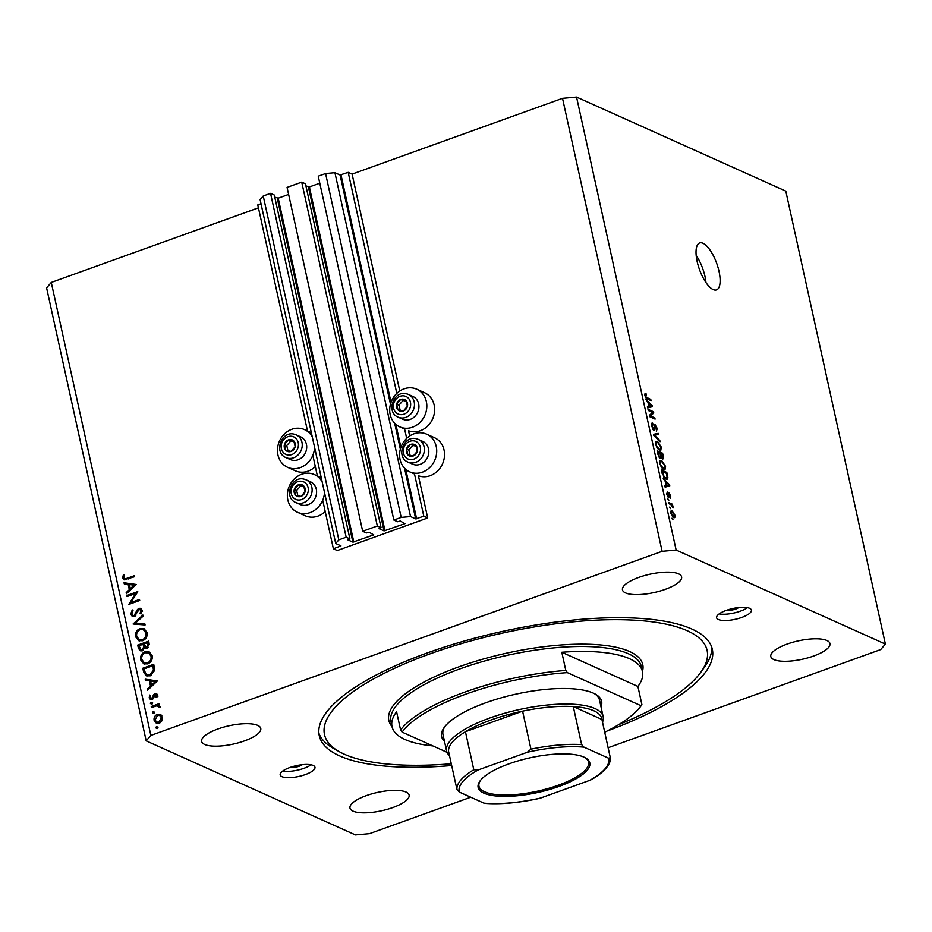 <?xml version="1.0" encoding="UTF-8"?>
<svg xmlns="http://www.w3.org/2000/svg" width="932" height="932" viewBox="0 0 932 932"><rect width="100%" height="100%" fill="white"/><g stroke="black" fill="none" stroke-linecap="round" stroke-linejoin="round"><path stroke-width="1.4" d="M333.388 548.773L337.291 550.521L427.695 517.971L423.792 516.212L415.684 518.879L410.534 516.561L401.179 517.411L393.852 520.044L397.603 521.734L400.247 521.023L404.931 523.644L384.054 530.902L379.056 528.665L381.072 527.675L377.332 525.998L362.676 531.275L366.427 532.953L369.072 532.254L373.767 534.863L352.878 542.133L347.881 539.884L349.908 538.906L346.156 537.216L338.829 539.861L335.718 543.507L340.949 545.896L333.388 548.773L322.717 500.216M261.018 203.747L257.791 204.912L307.595 431.434M312.826 455.259L317.474 476.403M349.908 538.906L274.299 195.044L270.548 193.355L263.232 196L260.11 199.646L335.718 543.507M263.232 196L338.829 539.861M270.548 193.355L346.156 537.216M288.617 194.439L278.202 198.19L274.765 197.141M381.072 527.675L305.475 183.814L301.723 182.136L287.079 187.402L362.676 531.275M301.723 182.136L377.332 525.998M319.793 183.208L309.377 186.959L305.941 185.911M608.13 747.732L880.728 649.557L885.4 644.094L785.804 191.118L576.558 97.068L562.52 98.326L352.098 174.109L348.195 172.35L340.087 175.018L334.926 172.7L325.571 173.538L318.243 176.183L393.852 520.044M325.571 173.538L401.179 517.411M334.926 172.7L410.534 516.561M348.195 172.35L396.799 393.409M404.43 428.161L406.678 438.378M414.321 473.13L423.792 516.212M352.098 174.109L399.781 391.009M416.732 389.192A20.655 18.116 -65.8 0 0 404.045 388.854A20.655 18.116 -65.8 0 0 389.832 407.552A20.655 18.116 -65.8 0 0 399.793 426.879A20.655 18.116 -65.8 0 0 412.48 427.205A20.655 18.116 -65.8 0 0 426.693 408.519A20.655 18.116 -65.8 0 0 416.732 389.192L424.538 392.698A20.655 18.116 -65.8 0 1 434.498 412.026A20.655 18.116 -65.8 0 1 420.285 430.724A20.655 18.116 -65.8 0 1 408.519 430.759L409.672 435.978M426.623 434.161A20.655 18.116 114.2 0 1 436.584 453.488A20.655 18.116 114.2 0 1 422.371 472.175A20.655 18.116 114.2 0 1 409.684 471.848A20.655 18.116 114.2 0 1 399.723 452.509A20.655 18.116 114.2 0 1 413.936 433.823A20.655 18.116 114.2 0 1 426.623 434.161L434.428 437.667A20.655 18.116 114.2 0 1 444.389 456.995A20.655 18.116 114.2 0 1 430.176 475.693A20.655 18.116 114.2 0 1 418.41 475.728L427.695 517.971M315.319 466.583A20.655 18.116 114.2 0 1 308.061 471.138A20.655 18.116 114.2 0 1 295.374 470.8L287.569 467.293A20.655 18.116 114.2 0 1 277.608 447.966A20.655 18.116 114.2 0 1 291.821 429.268A20.655 18.116 114.2 0 1 304.508 429.605A20.655 18.116 114.2 0 1 312.29 436.968M314.585 447.395A20.655 18.116 114.2 0 1 300.255 467.619A20.655 18.116 114.2 0 1 287.569 467.293M322.181 481.937A20.655 18.116 -65.8 0 0 314.399 474.574A20.655 18.116 -65.8 0 0 301.712 474.237A20.655 18.116 -65.8 0 0 287.499 492.923A20.655 18.116 -65.8 0 0 297.459 512.262L305.265 515.769A20.655 18.116 -65.8 0 0 317.952 516.107A20.655 18.116 -65.8 0 0 325.21 511.54M297.459 512.262A20.655 18.116 -65.8 0 0 310.146 512.588A20.655 18.116 -65.8 0 0 324.476 492.364M719.015 271.34A24.931 9.145 70.2 0 0 699.629 242.972A24.931 9.145 70.2 0 0 697.148 261.519A24.931 9.145 70.2 0 0 716.522 289.887A24.931 9.145 70.2 0 0 719.015 271.34M705.955 282.536A24.931 9.145 70.2 0 0 704.976 276.396A24.931 9.145 70.2 0 0 696.169 255.368M290.656 767.257A7.118 2.213 167.6 0 0 302.271 764.694M727.088 610.087A7.118 2.213 167.6 0 0 738.703 607.536M749.596 608.293A17.813 5.534 -12.4 0 1 751.402 610.087A17.813 5.534 -12.4 0 1 738.598 618.452A17.813 5.534 -12.4 0 1 718.421 619.524A17.813 5.534 -12.4 0 1 716.615 617.73A17.813 5.534 -12.4 0 1 729.43 609.365A17.813 5.534 -12.4 0 1 749.596 608.293M747.476 607.652A17.813 5.534 -12.4 0 1 719.166 613.873M281.988 776.682A17.813 5.534 167.6 0 0 302.166 775.61A17.813 5.534 167.6 0 0 314.969 767.246A17.813 5.534 167.6 0 0 313.164 765.463A17.813 5.534 167.6 0 0 292.998 766.523A17.813 5.534 167.6 0 0 280.183 774.9A17.813 5.534 167.6 0 0 281.988 776.682M282.734 771.044A17.813 5.534 167.6 0 0 311.043 764.822M607.314 730.944A201.23 62.514 167.6 0 0 712.328 649.278A201.23 62.514 167.6 0 0 691.928 629.065A201.23 62.514 167.6 0 0 463.961 641.123A201.23 62.514 167.6 0 0 319.257 735.697A201.23 62.514 167.6 0 0 339.667 755.91A201.23 62.514 167.6 0 0 451.682 765.545M353.053 811.143A30.278 9.402 167.6 0 0 387.351 809.326A30.278 9.402 167.6 0 0 409.113 795.101A30.278 9.402 167.6 0 0 406.049 792.06A30.278 9.402 167.6 0 0 371.752 793.878A30.278 9.402 167.6 0 0 349.978 808.102A30.278 9.402 167.6 0 0 353.053 811.143M773.898 659.588A30.278 9.402 167.6 0 0 808.195 657.771A30.278 9.402 167.6 0 0 829.958 643.546A30.278 9.402 167.6 0 0 826.894 640.505A30.278 9.402 167.6 0 0 792.596 642.323A30.278 9.402 167.6 0 0 770.822 656.547A30.278 9.402 167.6 0 0 773.898 659.588M625.547 592.915A30.278 9.402 167.6 0 0 659.844 591.098A30.278 9.402 167.6 0 0 681.607 576.873A30.278 9.402 167.6 0 0 678.543 573.832A30.278 9.402 167.6 0 0 644.245 575.65A30.278 9.402 167.6 0 0 622.471 589.874A30.278 9.402 167.6 0 0 625.547 592.915M204.702 744.47A30.278 9.402 167.6 0 0 239 742.653A30.278 9.402 167.6 0 0 260.762 728.428A30.278 9.402 167.6 0 0 257.698 725.387A30.278 9.402 167.6 0 0 223.4 727.205A30.278 9.402 167.6 0 0 201.627 741.429A30.278 9.402 167.6 0 0 204.702 744.47M258.432 207.836L51.272 282.443L46.6 287.906L146.196 740.882L355.442 834.932L369.48 833.674L470.742 797.209M135.629 593.486L127.067 596.562L126.834 595.525L137.75 591.599L130.888 602.55L139.474 599.462L139.707 600.499L128.791 604.425L135.629 593.486L136.48 593.859M134.336 616.518L132.367 616.471L130.655 614.281L132.262 609.901L133.031 610.681L131.773 613.873L132.915 615.446L134.126 615.481L137.447 609.54L138.973 608.293L140.744 608.328L142.142 610.227L140.977 613.978L140.091 613.279L141 610.507L139.241 609.318L134.336 616.518M141.699 610.029L139.241 609.318M133.101 624.009L142.899 615.038L143.144 616.157L135.396 623.112L144.844 623.869L145.089 624.976L133.101 624.009M135.594 636.742C135.082 632.921 136.526 630.207 139.94 628.599L144.076 628.681L147.046 632.525C147.594 636.393 146.126 639.131 142.666 640.738L138.658 640.668L135.594 636.742L137.062 637.406M140.685 659.891C140.161 656.07 141.617 653.355 145.031 651.736L149.155 651.829L152.137 655.662C152.685 659.53 151.217 662.279 147.757 663.887L143.749 663.817L140.685 659.891L142.153 660.555M145.229 679.207L157.38 680.919L147.64 690.181L147.396 689.051L150.518 686.08L149.365 680.838L145.485 680.337L145.229 679.207L157.054 681.234M157.042 728.416L155.772 727.845L156.471 726.552L157.59 727.193L156.891 728.486L155.772 727.845L156.891 728.486M157.543 727.042L156.471 726.552L157.59 727.193M562.52 98.326L662.116 551.301L150.856 735.418L146.196 740.882M51.272 282.443L150.856 735.418M157.252 714.425L160.339 714.564L162.366 717.314L161.76 720.995L159.174 723.174L156.25 723.092L154.106 720.285C153.733 717.535 154.782 715.578 157.252 714.425L161.9 715.263M153.745 713.434L152.475 712.864L153.174 711.57L154.293 712.211L153.605 713.493L152.475 712.864L153.605 713.493M154.246 712.048L153.174 711.57L154.293 712.211M159.29 705.559L158.265 705.093L160.024 706.689L159.955 707.691L156.914 705.78L151.462 707.539L151.229 706.503L159.209 703.637L159.43 704.674L158.265 705.093L158.824 705.291M151.695 704.079L150.425 703.509L151.124 702.227L152.242 702.856L151.543 704.149L150.425 703.509L151.543 704.149M152.196 702.705L151.124 702.227L152.242 702.856M154.91 693.653L156.413 693.664L157.473 695.039L156.809 697.614L155.97 697.148L156.483 695.389L155.178 694.678L153.174 698.651L150.401 699.466L149.178 697.847L149.726 695.039L150.611 695.458L150.145 697.439L151.753 698.476L153.768 694.48L154.91 693.653L157.112 694.212M157.496 695.843L155.178 694.678M152.603 699.198L150.926 698.441L152.883 698.977M150.227 675.805L146.196 675.805L143.61 671.809L142.817 668.232L153.733 664.295L154.654 670.446L150.227 675.805M138.414 648.206L137.726 645.084L148.642 641.158L149.132 643.406L147.244 648.066L144.623 647.554L142.328 650.792L140.243 650.757L138.414 648.206L139.975 648.905L141.047 650.967M145.322 648.043L146.138 648.241M124.026 582.768L136.177 584.481L126.437 593.754L126.193 592.624L129.315 589.653L128.162 584.399L124.282 583.898L124.026 582.768L135.851 584.795M123.828 577.747L124.573 578.702L126.997 578.341L134.255 575.72L134.488 576.768L123.968 579.832L122.698 578.096L123.339 574.846L124.317 575.16L123.828 577.747M652.621 412.433L648.276 410.476L648.008 409.276L653.472 411.723L653.763 413.004L650.478 415.928L654.835 417.885L655.091 419.097L649.627 416.639L649.348 415.346L652.621 412.433M652.994 424.375L652.33 426.576L653.775 429.337L654.986 424.468L657.223 428.499L656.373 431.318L656.594 428.242L655.243 425.656L654.975 429.349L654.054 430.549L651.666 426.18C651.2 423.78 651.538 422.767 652.656 423.14L652.994 424.375L651.445 424.759M653.052 429.594L654.054 429.372L653.122 429.699M655.243 425.656L654.113 426.029M660.066 441.686L653.798 435.582L653.518 434.335L658.225 433.333L658.505 434.568L654.287 435.186L659.786 440.428L660.066 441.686M655.72 444.634L655.825 441.605L657.444 441.279L661.336 447.162L660.718 450.634L657.305 448.409L655.72 444.634M655.825 441.605L657.444 441.279L655.674 441.919M659.949 463.868L660.054 460.839L661.673 460.513L665.564 466.396L664.947 469.868L661.534 467.654L659.949 463.868M660.054 460.839L661.673 460.513L659.903 461.154M665.378 481.553L663.246 478.559L669.526 484.71L669.782 485.875L665.133 487.121L664.854 485.875L666.264 485.595L665.378 481.553M673.009 519.788L671.972 518.227L673.009 519.788M885.4 644.094L676.143 550.043L662.116 551.301M576.558 97.068L676.143 550.043M673.638 517.493L670.819 513.311C670.527 511.132 670.982 510.363 672.17 511.016L674.943 515.163C675.234 517.33 674.803 518.099 673.638 517.493L674.547 517.621M671.226 510.864L672.17 511.016L670.737 511.528M670.562 508.662L669.526 507.113L670.562 508.662M670.819 504.585L668.768 503.653L668.5 502.453L672.473 504.235L673.16 507.928L670.819 504.585M668.78 500.554L667.743 498.993L668.78 500.554M667.627 493.261L667.23 494.659L668.186 496.488L669.036 492.935L670.749 496.115L670.224 498.352L669.374 494.181L668.559 497.735L666.648 494.321L667.289 492.026L667.627 493.261L666.52 493.576M667.557 496.721L668.489 496.372M669.374 494.181L668.407 494.671M665.844 479.048L662.116 473.398L661.359 469.984L666.823 472.442L667.848 477.499L667.149 479.234L665.844 479.048M660.287 458.532L657.91 454.315L657.13 450.75L662.594 453.208L663.386 456.797L662.71 459.36L661.277 457.542L660.287 458.532L661.277 457.542L659.681 458.125M647.961 402.344L645.829 399.35L652.109 405.502L652.365 406.678L647.717 407.925L647.437 406.667L648.847 406.387L647.961 402.344M644.921 395.506L644.909 393.875L646.074 393.77L646.412 395.005L645.573 395.844L646.249 397.23L650.769 399.409L651.037 400.609L647.321 398.943L644.921 395.506M644.909 393.875L646.074 393.77L644.793 394.236M646.412 395.005L645.049 396.03M672.1 518.821L672.753 518.588M672.415 516.608L674.36 514.883L672.438 512.216L670.691 512.449M670.935 513.765L674.081 516.398L672.706 516.887M672.438 512.216L671.401 513.602M669.654 507.695L670.306 507.462M671.11 504.725L672.473 504.235M672.485 507.125L673.125 506.892M667.871 499.575L668.524 499.342M668.395 494.531L669.164 494.251M668.931 484.92L669.526 484.71M666.438 485.991L666.601 486.725M664.9 486.085L666.264 485.595M664.947 486.318L669.083 485.036L666.1 482.228L666.811 485.49L669.083 485.036M664.924 486.166L666.811 485.49M665.483 472.932L666.823 472.442M666.904 477.848L667.848 477.499M666.45 473.363L662.268 471.476L664.155 476.788L665.588 477.848L667.149 476.974L666.45 473.363M664.586 478.209L667.149 476.974M663.537 477.009L664.155 476.788M662.536 468.866L664.633 468.575L664.924 466.117L661.93 461.713L659.751 462.051M662.908 469.192L664.341 468.68M660.066 464.334L663.514 468.516L664.633 468.575M661.93 461.713C660.741 461.107 660.287 461.923 660.59 464.148M661.254 453.686L662.594 453.208M661.708 458.346L662.652 456.086L662.221 454.129L660.59 453.395L661.371 456.715L662.675 458.16L661.79 458.474M660.637 456.983L661.371 456.715M659.239 457.612L660.438 455.317L659.949 453.103L658.039 452.241L658.889 455.818L660.38 457.379L659.343 457.752M658.307 449.632L660.404 449.329L660.695 446.882L657.701 442.479L655.511 442.805M655.837 445.1L659.285 449.282L660.404 449.329M657.701 442.479C656.512 441.873 656.058 442.677 656.361 444.913M653.623 434.778L658.225 433.333M655.114 434.452L655.243 435.069M659.052 440.696L659.786 440.428M653.32 429.943L654.975 429.349M652.144 412.212L653.472 411.723M650.769 414.088L653.763 413.004M649.546 416.266L650.478 415.928M653.495 418.375L654.835 417.885M651.515 405.723L652.109 405.502M649.022 406.783L649.185 407.529M647.484 406.888L648.847 406.387M650.687 405.991L647.577 407.109L651.666 405.839L648.684 403.032L649.406 406.282L651.666 405.839M647.507 406.969L649.406 406.282M645.655 397.451L646.249 397.23M649.429 399.886L650.769 399.409M157.333 728.544L158.032 727.251M157.077 723.36L155.772 721.356M155.446 720.879L154.106 720.285M160.164 722.696L158.941 722.137L161.387 717.663L159.675 715.508L157.473 715.461L155.085 719.923L156.727 722.09L159.535 723.034M162.285 716.976L159.675 715.508M162.483 718.153L161.387 717.663M156.727 722.09L158.941 722.137M154.036 713.562L154.735 712.269M152.615 707.132L151.229 706.503M156.669 705.815L158.44 705.174M160.036 707.306L159.011 706.84M160.048 706.794L158.207 705.932M151.986 704.219L152.685 702.926M156.844 697.544L155.97 697.148M158.056 696.087L156.739 695.377M151.264 699.641L149.178 697.847M153.384 698.324L152.452 697.917M153.943 696.763L152.999 696.332M154.759 694.934L153.768 694.48M155.329 695.19L156.471 694.352M148.374 689.494L147.396 689.051M151.497 686.523L150.518 686.08M151.928 686.103L151.741 685.23M150.704 681.443L149.365 680.838M146.93 680.523L146.79 679.906M151.52 685.137L155.236 681.595L150.611 681.001L151.52 685.137L152.487 685.568M156.203 682.026L155.236 681.595M144.204 668.85L142.817 668.232M153.011 665.821L153.99 665.471M147.035 676.084L145.31 673.102M154.176 666.345L152.836 665.739L144.169 668.861L145.462 673.393L146.976 674.791L150.355 675.758M154.619 670.725L153.489 670.224L152.836 665.739M151.275 675.339L149.994 674.768L153.489 670.224M146.976 674.791L149.994 674.768M146.417 652.505L145.031 651.736M146.592 652.447L149.912 652.249M144.542 664.097L142.316 660.87M148.794 663.409L147.524 662.85C150.297 661.51 151.462 659.262 151.019 656.116L148.456 652.819L145.264 652.773C142.503 654.113 141.349 656.338 141.792 659.448L144.285 662.78L147.932 663.817M152.091 655.476L148.456 652.819M152.289 656.687L151.019 656.116M144.285 662.78L147.524 662.85M144.623 647.6L143.633 647.158L143.132 644.257L139.078 645.713L137.726 645.084M143.307 644.338L144.285 643.989M147.92 642.672L148.899 642.323M145.194 647.857L144.844 645.643M139.078 645.713L140.814 649.697L142.864 650.548M149.318 644.571L148.06 644L147.745 642.591L144.25 643.849L145.765 646.994L147.757 647.822M149.085 643.197L147.745 642.591M148.153 647.554L146.988 647.029L148.06 644M145.765 646.994L146.988 647.029M144.483 644.862L143.132 644.257M143.26 650.28L142.095 649.755L143.633 647.158M140.814 649.697L142.095 649.755M141.338 629.368L139.94 628.599M141.501 629.298L144.821 629.1M139.451 640.948L137.225 637.721M143.703 640.272L142.445 639.702C145.217 638.362 146.382 636.113 145.94 632.979L143.365 629.683L140.173 629.636C137.412 630.964 136.258 633.189 136.701 636.3L139.206 639.632L142.841 640.68M147 632.339L143.365 629.683M147.198 633.539L145.94 632.979M139.206 639.632L142.445 639.702M135.07 624.172L135.967 623.368M144.973 624.452L135.396 623.112M133.16 616.681L130.655 614.281M132.915 615.446L134.872 616.262M135.245 615.982L134.126 615.481M136.037 615.097L135.105 614.677M138.379 609.959L137.447 609.54M139.975 609.272L140.534 608.992L138.973 608.293M140.534 608.992L141.431 608.841M141.14 613.745L140.091 613.279M142.223 611.066L141 610.507M142.561 611.217L140.802 610.017M128.22 596.154L126.834 595.525M135.804 593.556L136.934 593.16M132.274 603.179L130.888 602.55M131.144 603.587L131.598 602.876M127.171 593.055L126.193 592.624M130.294 590.084L129.315 589.653M130.725 589.665L130.538 588.803M129.501 585.005L128.162 584.399M125.727 584.084L125.587 583.467M130.317 588.698L134.033 585.156L129.408 584.562L130.317 588.698L131.284 589.14M135 585.599L134.033 585.156M124.818 579.995L122.698 578.096M124.282 575.265L123.339 574.846M124.573 578.702L126.81 579.529M288.233 451.647A6.233 5.464 -65.8 0 0 291.134 451.403A6.233 5.464 -65.8 0 0 295.176 446.754A6.233 5.464 -65.8 0 0 293.836 440.999A6.233 5.464 -65.8 0 0 288.454 439.881A6.233 5.464 -65.8 0 0 284.411 444.529A6.233 5.464 -65.8 0 0 285.751 450.284A6.233 5.464 -65.8 0 0 288.233 451.647M288.547 450.89L291.134 451.403L295.176 446.754L293.836 440.999L288.454 439.881L284.411 444.529L285.751 450.284L288.547 450.89M292.392 460.222A12.465 10.928 -65.8 0 0 305.917 451.577A12.465 10.928 -65.8 0 0 300.617 436.84L296.155 434.836A12.465 10.928 114.2 0 1 301.455 449.573A12.465 10.928 114.2 0 1 287.93 458.218A12.465 10.928 114.2 0 1 285.938 457.577L290.4 459.581A12.465 10.928 -65.8 0 0 292.392 460.222M294.011 441.593L290.796 440.929L286.753 445.578L287.965 450.773M290.796 440.929L288.454 439.881M286.753 445.578L284.411 444.529M400.457 411.233A6.233 5.464 -65.8 0 0 403.358 410.989A6.233 5.464 -65.8 0 0 407.401 406.34A6.233 5.464 -65.8 0 0 406.061 400.585A6.233 5.464 -65.8 0 0 400.678 399.467A6.233 5.464 -65.8 0 0 396.636 404.115A6.233 5.464 -65.8 0 0 397.976 409.87A6.233 5.464 -65.8 0 0 400.457 411.233M400.772 410.476L403.358 410.989L407.401 406.34L406.061 400.585L400.678 399.467L396.636 404.115L397.976 409.87L400.772 410.476M404.616 419.808A12.465 10.928 -65.8 0 0 418.153 411.163A12.465 10.928 -65.8 0 0 412.841 396.426L408.379 394.422A12.465 10.928 114.2 0 1 413.68 409.16A12.465 10.928 114.2 0 1 400.154 417.804A12.465 10.928 114.2 0 1 398.162 417.163L402.624 419.167A12.465 10.928 -65.8 0 0 404.616 419.808M406.236 401.179L403.02 400.515L398.978 405.164L400.189 410.36M403.02 400.515L400.678 399.467M398.978 405.164L396.636 404.115M410.348 456.202A6.233 5.464 -65.8 0 0 413.249 455.958A6.233 5.464 -65.8 0 0 417.291 451.309A6.233 5.464 -65.8 0 0 415.94 445.543A6.233 5.464 -65.8 0 0 410.558 444.436A6.233 5.464 -65.8 0 0 406.527 449.084A6.233 5.464 -65.8 0 0 407.867 454.839A6.233 5.464 -65.8 0 0 410.348 456.202M410.663 455.445L413.249 455.958L417.291 451.309L415.94 445.543L410.558 444.436L406.527 449.084L407.867 454.839L410.663 455.445M414.507 464.777A12.465 10.928 -65.8 0 0 428.033 456.132A12.465 10.928 -65.8 0 0 422.732 441.395L418.27 439.38A12.465 10.928 114.2 0 1 423.571 454.129A12.465 10.928 114.2 0 1 410.045 462.773A12.465 10.928 114.2 0 1 408.041 462.121L412.515 464.136A12.465 10.928 -65.8 0 0 414.507 464.777M416.115 446.148L412.911 445.484L408.868 450.133L410.08 455.317M412.911 445.484L410.558 444.436M408.868 450.133L406.527 449.084M298.124 496.616A6.233 5.464 -65.8 0 0 301.024 496.372A6.233 5.464 -65.8 0 0 305.067 491.723A6.233 5.464 -65.8 0 0 303.716 485.956A6.233 5.464 -65.8 0 0 298.333 484.85A6.233 5.464 -65.8 0 0 294.302 489.498A6.233 5.464 -65.8 0 0 295.642 495.253A6.233 5.464 -65.8 0 0 298.124 496.616M298.438 495.859L301.024 496.372L305.067 491.723L303.716 485.956L298.333 484.85L294.302 489.498L295.642 495.253L298.438 495.859M302.283 505.191A12.465 10.928 -65.8 0 0 315.808 496.546A12.465 10.928 -65.8 0 0 310.507 481.809L306.034 479.794A12.465 10.928 114.2 0 1 311.346 494.543A12.465 10.928 114.2 0 1 297.821 503.187A12.465 10.928 114.2 0 1 295.817 502.534L300.29 504.55A12.465 10.928 -65.8 0 0 302.283 505.191M303.89 486.562L300.675 485.898L296.644 490.547L297.856 495.731M300.675 485.898L298.333 484.85M296.644 490.547L294.302 489.498M444.482 741.301A81.923 25.455 -12.4 0 1 444.215 727.438A81.923 25.455 -12.4 0 1 513.625 694.655A81.923 25.455 -12.4 0 1 593.311 693.117A81.923 25.455 -12.4 0 1 595.443 694.189A81.923 25.455 -12.4 0 1 601.012 706.887M449.539 755.794A80.14 24.896 -12.4 0 1 446.614 751.029A80.14 24.896 -12.4 0 1 504.235 713.364A80.14 24.896 -12.4 0 1 595.024 708.565A80.14 24.896 -12.4 0 1 603.155 716.615L599.521 700.083A80.14 24.896 167.6 0 0 594.406 693.641M618.86 724.537A195.883 60.86 167.6 0 0 700.876 672.158A195.883 60.86 167.6 0 0 687.257 630.743A195.883 60.86 167.6 0 0 435.372 651.957A195.883 60.86 167.6 0 0 339.26 751.67A195.883 60.86 167.6 0 0 344.339 754.233A195.883 60.86 167.6 0 0 451.286 763.786M339.26 751.67L333.353 748.326A201.23 62.514 -12.4 0 1 318.872 733.181M629.473 658.691A128.22 39.831 167.6 0 0 561.81 652.249L637.907 686.453A128.22 39.831 167.6 0 0 642.474 671.564A128.22 39.831 167.6 0 0 629.473 658.691M561.81 652.249L565.806 670.434A128.22 39.831 -12.4 0 0 400.585 729.931L396.589 711.745A128.22 39.831 167.6 0 0 392.023 726.634A128.22 39.831 167.6 0 0 405.024 739.519A128.22 39.831 167.6 0 0 432.798 745.903M637.907 686.453L641.915 704.639L641.076 705.815A126.437 39.284 167.6 0 0 641.111 705.769L567.332 672.613A126.437 39.284 167.6 0 0 402.111 732.109L447.01 752.287M604.717 732.237A126.437 39.284 167.6 0 0 641.076 705.815M400.585 729.931L402.111 732.109M565.806 670.434L567.332 672.613M711.629 646.831A201.23 62.514 -12.4 0 1 704.837 666.648L700.876 672.158M444.913 726.506A80.14 24.896 167.6 0 0 442.98 734.498L446.614 751.029M584.003 757.134A57.167 17.755 -12.4 0 1 585.482 757.879A57.167 17.755 -12.4 0 1 557.441 786.981A57.167 17.755 -12.4 0 1 483.941 793.167A57.167 17.755 -12.4 0 1 479.957 781.074A57.167 17.755 -12.4 0 1 528.397 758.194A57.167 17.755 -12.4 0 1 584.003 757.134M480.376 780.527A56.095 17.428 167.6 0 0 478.966 786.2A56.095 17.428 167.6 0 0 484.652 791.839A56.095 17.428 167.6 0 0 548.202 788.472A56.095 17.428 167.6 0 0 588.535 762.108A56.095 17.428 167.6 0 0 584.877 757.553M527.337 752.252L530.949 749.165A78.358 24.348 -12.4 0 1 581.638 744.61L573.285 706.584L601.909 719.446A78.358 24.348 167.6 0 0 593.824 710.778A78.358 24.348 167.6 0 0 573.285 706.584A78.358 24.348 167.6 0 0 522.584 711.151A78.358 24.348 167.6 0 0 465.441 731.725A78.358 24.348 167.6 0 0 448.583 751.495L456.948 789.509A78.358 24.348 -12.4 0 1 473.805 769.75L478.139 769.972A76.575 23.789 167.6 0 0 459.301 792.06L483.941 803.139A76.575 23.789 167.6 0 0 540.607 798.037L589.793 780.329A76.575 23.789 167.6 0 0 608.643 758.229L584.003 747.161A76.575 23.789 167.6 0 0 527.337 752.252L478.139 769.972M603.155 716.615A80.14 24.896 -12.4 0 1 602.503 722.16M530.949 749.165L522.584 711.151L465.441 731.725L473.805 769.75M608.643 758.229L610.297 757.634C611.252 760.652 608.608 769.89 591.505 779.548L589.793 780.329M601.909 719.446L610.262 757.471M581.638 744.61L584.003 747.161M540.607 798.037L539.302 798.433C518.821 802.86 500.647 804.502 484.768 803.372L483.941 803.139M459.301 792.06L456.948 789.509M277.27 198.271L352.878 542.133M278.202 198.19L353.81 542.051M308.445 187.041L384.054 530.902M309.377 186.959L384.986 530.821M340.087 175.018L390.473 404.185M394.644 423.186L400.352 449.154M404.535 468.155L415.684 518.879M341.019 174.936L391.032 402.391M395.855 424.351L400.911 447.348M405.746 469.32L416.627 518.798M668.5 495.906L669.199 495.661M664.982 486.318L668.104 485.188M654.567 436.327L655.254 436.083M646.086 398.057L647.018 397.719M145.066 672.473L143.61 671.809M154.351 667.149L153.011 666.555M144.681 645.573L143.283 644.944M137.307 612.382L136.387 611.963M128.383 578.958L126.997 578.341M287.394 454.909A9.611 8.435 -65.8 0 0 298.1 447.36A9.611 8.435 -65.8 0 0 292.194 436.374A9.611 8.435 -65.8 0 0 281.487 443.923A9.611 8.435 -65.8 0 0 287.394 454.909M294.151 434.184A12.465 10.928 114.2 0 1 296.155 434.836L294.023 434.137C281.243 430.77 273.577 452.766 285.938 457.577M399.618 414.495A9.611 8.435 -65.8 0 0 410.325 406.946A9.611 8.435 -65.8 0 0 404.418 395.96A9.611 8.435 -65.8 0 0 393.712 403.509A9.611 8.435 -65.8 0 0 399.618 414.495M406.387 393.77A12.465 10.928 114.2 0 1 408.379 394.422L406.247 393.723C393.467 390.357 385.801 412.352 398.162 417.163M409.509 459.464A9.611 8.435 -65.8 0 0 420.204 451.915A9.611 8.435 -65.8 0 0 414.309 440.929A9.611 8.435 -65.8 0 0 403.603 448.478A9.611 8.435 -65.8 0 0 409.509 459.464M416.266 438.739A12.465 10.928 114.2 0 1 418.27 439.38L416.138 438.692C403.358 435.326 395.692 457.309 408.041 462.121M297.273 499.878A9.611 8.435 -65.8 0 0 307.979 492.329A9.611 8.435 -65.8 0 0 302.085 481.343A9.611 8.435 -65.8 0 0 291.378 488.892A9.611 8.435 -65.8 0 0 297.273 499.878M304.042 479.153A12.465 10.928 114.2 0 1 306.034 479.794L303.914 479.106C291.122 475.739 283.468 497.723 295.817 502.534M642.474 671.564L641.391 666.613A128.22 39.831 167.6 0 0 628.389 653.728A128.22 39.831 167.6 0 0 483.125 661.417A128.22 39.831 167.6 0 0 390.927 721.671L392.023 726.634M391.999 726.529A130.002 40.391 -12.4 0 1 472.256 662.326A130.002 40.391 -12.4 0 1 629.578 651.515A130.002 40.391 -12.4 0 1 642.451 671.459M404.628 429.046L399.793 426.879M321.237 477.65L314.399 474.574M668.384 496.511L667.603 496.791M669.258 494.158L668.395 494.473M666.648 478.023L665.064 478.594M664.481 468.645L662.92 469.204M654.928 425.621L654.101 425.912M645.725 394.912L644.862 395.215M311.346 432.681L304.508 429.605M414.519 474.015L409.684 471.848M155.935 694.701L157.496 695.4"/></g></svg>
